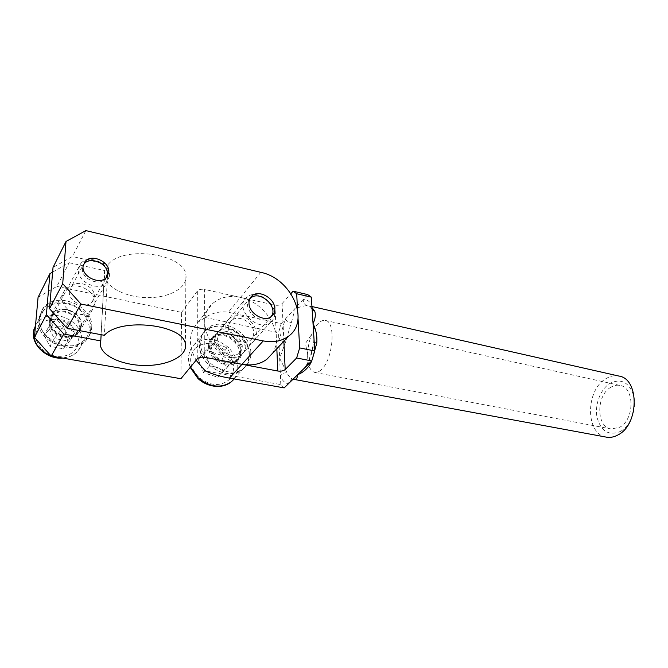 <?xml version="1.0" encoding="UTF-8"?>
<svg xmlns="http://www.w3.org/2000/svg" width="668" height="668" viewBox="0 0 668 668"><rect width="100%" height="100%" fill="white"/><g stroke="black" fill="none" stroke-linecap="round" stroke-linejoin="round"><path stroke-width="0.5" stroke-dasharray="3.34 2.5" d="M241.54 344.68C228.832 342.701 220.741 325.266 229.274 318.553C232.355 315.964 236.221 315.121 240.872 316.031C253.598 318.227 261.489 335.687 252.621 342.342C249.665 344.696 245.966 345.481 241.54 344.68M225.884 333.95C221.325 333.107 217.526 333.975 214.486 336.555C206.07 343.235 213.852 360.244 226.293 362.048C230.627 362.782 234.259 361.972 237.182 359.626C245.941 353.013 238.342 335.954 225.884 333.95M610.702 387.331C595.981 395.489 596.132 427.169 611.162 428.981L619.57 427.32C634.675 419.796 634.767 387.231 619.921 385.419C616.831 384.818 613.758 385.461 610.702 387.331M321.224 369.763C318.97 371.876 316.816 372.769 314.778 372.435C309.994 370.999 307.606 365.029 307.606 354.524C307.806 347.652 309.15 340.989 311.63 334.526C313.492 329.842 315.672 326.184 318.16 323.571C320.607 321.083 322.97 320.039 325.232 320.431C336.246 321.074 333.274 359.584 321.224 369.763M606.16 437.097C585.377 434.1 585.402 390.346 605.709 378.806C610.034 376.092 614.401 375.166 618.818 376.042M312.006 307.505L308.7 305.794L307.188 305.668C303.798 305.727 299.448 306.963 294.145 309.393C294.004 312.933 293.035 317.425 291.231 322.878L285.62 341.799L279.641 358.315L287.098 372.844C288.76 376.577 290.956 378.739 293.678 379.341M620.48 431.411C630.517 425.883 636.921 408.958 633.782 395.94C629.081 382.138 621.098 377.963 609.842 383.424C600.231 389.402 594.436 405.259 597.142 417.834C601.208 431.553 608.982 436.079 620.48 431.411M284.176 387.899L280.794 384.593L205.301 370.94M205.126 317.492L278.523 332.781L281.236 323.554L228.398 312.265C220.473 311.004 212.716 312.749 205.126 317.492L198.237 322.085C188.61 332.372 187.908 345.089 196.133 360.236M280.794 384.593L278.523 332.781M242 364.302C212.382 360.027 193.161 319.396 212.574 303.614C219.947 297.193 229.241 295.131 240.438 297.427L274.974 305.126L276.836 348.721M283.867 341.256L282.105 303.598C280.418 305.109 278.038 305.618 274.974 305.126M307.213 365.371L307.213 363.843C310.102 357.405 312.257 350.241 313.684 342.35L314.21 342.258C312.699 350.692 310.369 358.399 307.213 365.371M307.222 363.843L309.518 363.116M314.236 342.575L313.684 342.35L313.952 338.158M293.594 379.349C290.847 379.424 289.102 380.91 288.351 383.816C285.044 383.29 282.405 380.752 280.426 376.226C281.871 373.688 284.092 372.56 287.098 372.844M307.188 305.668C304.341 304.7 303.055 302.579 303.33 299.322C306.754 299.189 309.601 301.218 311.881 305.418L312.098 309.384C310.812 307.013 309.676 305.819 308.7 305.794L311.948 306.529M281.236 323.554L307.656 294.58M285.62 341.799L278.873 340.755L285.244 319.154C286.313 320.857 288.309 322.101 291.231 322.878M297.536 309.317L298.037 318.444M282.105 303.598L290.914 293.644M228.548 327.637C228.189 337.874 243.778 346.617 250.6 340.129C252.713 338.284 253.748 335.845 253.698 332.814C253.898 322.56 238.276 313.91 231.47 320.632C229.516 322.419 228.539 324.757 228.548 327.637M69.397 291.574C68.027 301.844 86.08 309.785 92.301 301.786L94.372 296.751C95.599 286.48 77.488 278.598 71.301 286.848L69.397 291.574M49.657 319.705C47.77 332.981 70.833 342.859 78.916 332.464L81.68 325.842C83.341 312.549 60.137 302.779 52.112 313.626L49.657 319.705M94.973 303.447L92.176 310.186C83.943 320.74 60.128 310.294 61.982 296.717L64.479 290.53C72.662 279.533 96.584 289.862 94.973 303.447M52.622 272.101L69.171 262.716L56.855 286.388L38.076 297.327M56.855 286.388L181.579 312.39L180.911 378.714M69.171 262.716L104.617 270.548L104.275 275.508C105.962 287.816 127.287 297.928 148.83 297.636C170.407 297.536 188.059 287.207 185.913 275.066C184.869 253.915 123.638 244.931 108.099 264.536L72.394 256.529L53.023 267.442M85.871 230.61L72.394 256.529M271.784 354.073C285.587 335.954 266.707 302.412 240.438 297.427L204.608 289.444L204.809 357.313M197.252 358.875L197.336 291.048C198.889 289.444 201.31 288.91 204.608 289.444M197.336 291.048L181.579 312.39M108.099 264.536L104.367 335.311M104.617 270.548L101.127 334.693M90.681 329.366C93.295 307.639 55.335 291.757 42.259 309.735L38.385 319.379C35.17 341.056 72.762 357.238 86.013 340.455C88.844 337.29 90.397 333.591 90.681 329.366M91.666 327.763C94.272 306.002 56.229 290.054 43.128 308.048L39.253 317.709C36.047 339.419 73.722 355.66 86.99 338.868C89.821 335.695 91.382 331.996 91.666 327.763M50.242 319.813L52.622 313.952C60.354 303.506 82.707 312.925 81.104 325.733L78.448 332.105C70.658 342.133 48.43 332.614 50.242 319.813M80.143 327.353C81.755 314.561 59.444 305.184 51.728 315.613L49.357 321.475C47.537 334.242 69.714 343.728 77.496 333.708L80.143 327.353M249.289 354.374C249.749 333.925 218.737 317.175 205.059 330.994C201.302 334.526 199.381 339.094 199.298 344.688C198.254 365.054 229.066 382.196 242.776 369.337C247.202 365.555 249.373 360.57 249.289 354.374M250.809 352.704C251.243 332.213 220.164 315.396 206.47 329.224C202.713 332.764 200.792 337.34 200.709 342.943C199.674 363.35 230.56 380.551 244.296 367.684C248.73 363.901 250.901 358.908 250.809 352.704M209.927 344.738C209.952 341.081 211.213 338.108 213.693 335.812C222.461 327.078 242.325 337.874 241.983 350.984C242.016 354.883 240.655 358.031 237.9 360.428C229.124 368.769 209.334 357.806 209.927 344.738M240.488 352.671C240.839 339.586 221.016 328.831 212.265 337.557C209.785 339.853 208.525 342.818 208.491 346.475C207.89 359.518 227.638 370.439 236.405 362.098C239.161 359.71 240.522 356.562 240.488 352.671M109.402 276.218C110.821 263.559 88.31 253.539 80.694 263.66L78.39 269.429C76.753 282.088 99.206 292.192 106.855 282.447L109.402 276.218M50.242 321.642L52.488 316.106C59.769 306.27 80.811 315.121 79.283 327.186L76.795 333.173C69.455 342.634 48.53 333.691 50.242 321.642M105.936 278.03C100.734 287.098 81.053 279.249 82.406 268.503L83.149 265.597M63.268 345.707C45.115 343.06 33.383 321.901 43.554 310.52C49.106 304.291 56.73 302.003 66.424 303.664C84.761 306.762 95.967 328.264 84.878 339.528C79.55 345.005 72.344 347.068 63.268 345.707M51.528 326.819L55.92 318.77L63.644 326.602L69.163 321.325L75.05 332.322L63.644 326.602L67.735 340.947L54.342 338.492L63.644 326.602L48.413 327.312L55.92 318.77L69.163 321.325L64.629 329.291L51.528 326.819L44.08 335.319L48.413 327.312L54.342 338.492L49.925 346.366L63.176 348.738L70.432 340.162L64.629 329.291M70.432 340.162L75.05 332.322L67.735 340.947L63.176 348.738M44.08 335.319L49.925 346.366M204.174 352.211L213.017 343.427C218.344 344.262 223.029 345.799 227.078 348.053C229.508 351.76 231.328 356.194 232.531 361.355L223.905 370.297C219.789 368.093 215.029 366.582 209.618 365.755C208.399 360.503 206.579 355.994 204.174 352.211L198.271 359.351L203.631 372.761L217.785 377.211L223.905 370.297M218.528 331.537C206.337 342.3 229.942 365.555 241.774 354.491L242.609 353.706C254.416 342.525 230.544 319.805 218.887 331.203L218.528 331.537M271.509 321.35L270.657 322.143C258.599 333.349 233.725 308.733 246.191 297.87L246.559 297.527C258.449 286.004 283.533 310.027 271.509 321.35M270.64 317.041L270.415 317.283C261.881 327.178 240.764 308.841 249.64 299.18M244.43 367.801L242.776 369.337C231.93 376.284 220.382 374.598 208.124 364.277C197.87 352.153 196.734 341.164 204.725 331.311L205.059 330.994C215.772 323.479 227.329 324.706 239.745 334.676C250.391 346.341 251.953 357.38 244.43 367.801M236.514 360.528L235.687 361.304C223.914 372.335 200.567 349.364 212.7 338.634L213.059 338.3C224.657 326.928 248.271 349.381 236.514 360.528M241.899 354.499L241.064 355.276C229.249 366.34 205.661 343.118 217.851 332.363L218.211 332.021C229.859 320.632 253.706 343.319 241.899 354.499M239.653 352.428C249.456 343.168 229.283 324.548 220.106 334.443C209.869 343.636 230.677 362.741 239.653 352.428M209.618 365.755L203.631 372.761M232.531 361.355L226.369 368.302L221.008 355.125L207.072 350.608L198.271 359.351M217.785 377.211L226.369 368.302M213.017 343.427L207.072 350.608M227.078 348.053L221.008 355.125M311.655 361.029L312.039 360.085M260.821 272.344L228.398 312.265M35.521 325.291L37.141 322.861C42.627 316.674 50.142 314.369 59.686 315.931C74.039 319.93 81.504 328.247 82.089 340.88C81.813 344.805 80.352 348.245 77.73 351.209C73.714 355.485 68.295 357.706 61.464 357.864M35.721 333.783C34.719 343.636 44.288 354.291 55.887 356.219C68.954 357.255 76.503 352.395 78.515 341.649C78.014 330.493 71.434 323.162 58.767 319.655C45.783 318.21 38.109 322.911 35.721 333.783M190.53 367.033C187.265 358.031 188.459 350.558 194.112 344.596L194.446 344.279C204.926 336.722 216.24 337.774 228.389 347.444C238.952 358.674 240.597 369.488 233.316 379.9M195.298 348.178C204.483 341.198 214.528 342.008 225.442 350.625C234.76 360.695 236.096 370.314 229.45 379.466C220.507 386.789 210.345 386.137 198.964 377.504C189.278 366.982 188.059 357.213 195.298 348.178M229.274 318.553L214.486 336.555M611.162 428.981L314.778 372.435M307.606 354.524L305.443 343.452L311.63 334.526M325.232 320.431L619.921 385.419M198.237 322.085L212.574 303.614M307.213 363.843L303.948 368.561M237.182 359.626L252.621 342.342M250.6 340.129L271.759 316.248M92.301 301.786L106.713 277.27M78.916 332.464L92.176 310.186M64.479 290.53L52.112 313.626M84.978 261.639L71.301 286.848M250.233 297.978L231.47 320.632M185.378 344.22L185.913 275.066M100.693 341.223L104.275 275.508M43.128 308.048L42.259 309.735M52.622 313.952L51.728 315.613M77.496 333.708L78.448 332.105M86.99 338.868L86.013 340.455M206.47 329.224L194.446 344.279C188.401 350.5 186.998 358.207 190.23 367.4M213.693 335.812L212.265 337.557M236.405 362.098L237.9 360.428M244.296 367.684L234 378.906M52.488 316.106L80.694 263.66M34.035 328.957L43.554 310.52M62.809 358.098C69.013 357.58 73.989 355.284 77.73 351.209L84.878 339.528M76.795 333.173L106.855 282.447M270.657 322.143L241.774 354.491M241.064 355.276L235.687 361.304M218.211 332.021L213.059 338.3M246.559 297.527L218.887 331.203"/><path stroke-width="1" d="M311.948 306.529L618.818 376.042C639.526 378.572 639.268 424.514 618.042 434.901C614.168 437.047 610.327 437.799 606.519 437.164L606.16 437.097M606.519 437.164L294.129 379.407C296.291 379.574 297.452 378.021 297.636 374.74C303.147 372.493 307.505 368.661 310.687 363.258L311.655 361.029M312.039 360.085L316.774 343.185C317.325 336.288 316.081 329.775 313.033 323.646C315.354 318.678 315.914 314.494 314.695 311.088L312.006 307.505M196.133 360.236L205.301 370.94C213.167 374.389 221.225 376.769 229.466 378.096L284.176 387.899L311.739 360.945L296.642 357.981L299.665 347.911L314.762 350.967L311.739 360.945M276.836 348.721L277.779 371.016C280.961 371.441 283.424 370.949 285.186 369.538L283.867 341.256M277.779 371.016L242 364.302C251.978 365.989 260.32 364.252 267.041 359.1L271.784 354.073M309.518 363.116L310.687 363.258M316.774 343.185L314.236 342.575M311.355 297.143L296.675 293.745L293.085 291.19L307.656 294.58L311.355 297.143L314.762 350.967M294.129 379.407L293.594 379.349M312.131 309.434L314.695 311.088M296.675 293.745L297.536 309.317M298.037 318.444L299.665 347.911M296.642 357.981L285.186 369.538M290.914 293.644L293.085 291.19M274.849 308.8C274.932 311.914 273.905 314.394 271.759 316.248C264.854 322.803 248.746 313.584 248.989 303.097C248.947 300.132 249.916 297.753 251.903 295.957C258.808 289.186 274.924 298.295 274.849 308.8M108.8 272.143L106.713 277.27C100.375 285.37 81.721 276.953 83.049 266.457L84.978 261.639C91.291 253.289 109.986 261.647 108.8 272.143M34.41 337.398L51.194 356.069L63.811 334.025L46.401 314.653L34.41 337.398L38.076 297.327L49.925 273.638L52.622 272.101M229.466 378.096L242 364.302L204.809 357.313C201.385 356.854 198.872 357.38 197.252 358.875L180.911 378.714L51.194 356.069M80.97 304.04L62.708 283.708L49.541 308.691L67.109 328.255L80.97 304.04L263.234 340.914L242 364.302M67.109 328.255L104.367 335.311C120.449 316.958 184.31 324.665 185.378 344.22C187.616 355.434 169.296 365.145 146.893 365.471C124.515 365.972 102.296 356.871 100.459 345.498L100.784 340.914L63.811 334.025M267.041 359.1L288.852 335.971C310.42 320.456 291.29 278.414 260.821 272.344L85.871 230.61L66.007 241.474L62.708 283.708M66.007 241.474L53.023 267.442L49.541 308.691M288.852 335.971C282.038 341.148 273.496 342.801 263.234 340.914M101.127 334.693L100.784 340.914M46.401 314.653L49.925 273.638M83.149 265.597C87.358 255.193 108.542 262.683 107.272 273.964L105.936 278.03M249.64 299.18L250.224 298.546C259.217 288.852 279.9 307.639 270.64 317.041M51.127 356.002C39.27 350.792 33.4 342.759 33.5 331.912L35.521 325.291M61.464 357.864L56.438 357.438L51.453 356.119M233.316 379.9L231.37 381.77C221.166 388.592 210.136 387.34 198.279 378.021L190.53 367.033M303.948 368.561L302.604 369.88M313.952 338.158L313.835 336.229M293.903 379.374L292.743 379.524M312.14 309.501L312.248 311.246M251.903 295.957L250.233 297.978M100.459 345.498L100.693 341.223M33.425 332.322C31.805 345.807 47.67 359.601 62.809 358.098M33.45 332.029L34.035 328.957M234 378.906L231.37 381.77C222.077 389.477 207.038 387.081 197.945 378.472L190.23 367.4"/></g></svg>

